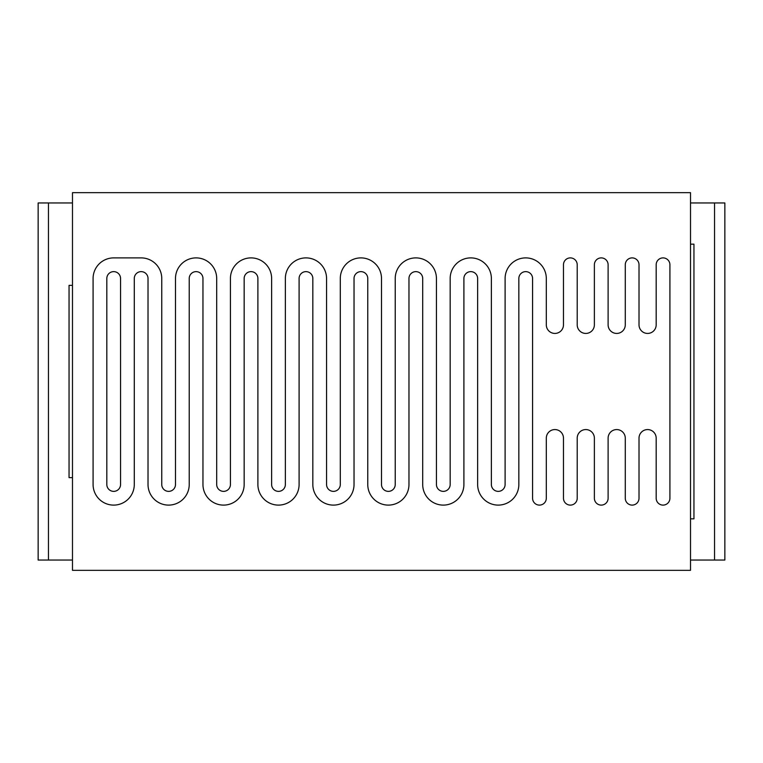<?xml version="1.0" encoding="UTF-8"?>
<svg xmlns="http://www.w3.org/2000/svg" width="763" height="763" viewBox="0 0 763 763"><rect width="100%" height="100%" fill="white"/><g stroke="black" fill="none" stroke-linecap="round" stroke-linejoin="round"><path stroke-width="1.14" d="M72.485 560.042L38.15 560.042L38.15 202.958L48.45 202.958L48.45 560.042M72.485 202.958L48.45 202.958M72.485 477.638L69.052 477.638L69.052 285.362L72.485 285.362M690.515 518.84L693.948 518.84L693.948 244.16L690.515 244.16M72.485 192.657L72.485 570.342L690.515 570.342L690.515 192.657L72.485 192.657M577.21 324.847A8.584 8.584 0 0 0 585.793 333.431A8.584 8.584 0 0 0 594.377 324.847L594.377 264.761A6.867 6.867 0 0 1 601.244 257.894A6.867 6.867 0 0 1 608.111 264.761L608.111 324.847A8.584 8.584 0 0 0 616.695 333.431A8.584 8.584 0 0 0 625.279 324.847L625.279 264.761A6.867 6.867 0 0 1 632.145 257.894A6.867 6.867 0 0 1 639.013 264.761L639.013 324.847A8.584 8.584 0 0 0 647.596 333.431A8.584 8.584 0 0 0 656.18 324.847L656.18 264.761A6.867 6.867 0 0 1 663.047 257.894A6.867 6.867 0 0 1 669.914 264.761L669.914 498.239A6.867 6.867 0 0 1 663.047 505.106A6.867 6.867 0 0 1 656.18 498.239L656.18 438.153A8.584 8.584 0 0 0 647.596 429.569A8.584 8.584 0 0 0 639.013 438.153L639.013 498.239A6.867 6.867 0 0 1 632.145 505.106A6.867 6.867 0 0 1 625.279 498.239L625.279 438.153A8.584 8.584 0 0 0 616.695 429.569A8.584 8.584 0 0 0 608.111 438.153L608.111 498.239A6.867 6.867 0 0 1 601.244 505.106A6.867 6.867 0 0 1 594.377 498.239L594.377 438.153A8.584 8.584 0 0 0 585.793 429.569A8.584 8.584 0 0 0 577.21 438.153L577.21 498.239A6.867 6.867 0 0 1 570.342 505.106A6.867 6.867 0 0 1 563.475 498.239L563.475 438.153A8.584 8.584 0 0 0 554.892 429.569A8.584 8.584 0 0 0 546.308 438.153L546.308 498.239A6.867 6.867 0 0 1 539.441 505.106A6.867 6.867 0 0 1 532.574 498.239L532.574 278.495A6.867 6.867 0 0 0 525.707 271.628A6.867 6.867 0 0 0 518.84 278.495L518.84 484.505A20.601 20.601 0 0 1 498.239 505.106A20.601 20.601 0 0 1 477.638 484.505L477.638 278.495A6.867 6.867 0 0 0 470.771 271.628A6.867 6.867 0 0 0 463.904 278.495L463.904 484.505A20.601 20.601 0 0 1 443.303 505.106A20.601 20.601 0 0 1 422.702 484.505L422.702 278.495A6.867 6.867 0 0 0 415.835 271.628A6.867 6.867 0 0 0 408.968 278.495L408.968 484.505A20.601 20.601 0 0 1 388.367 505.106A20.601 20.601 0 0 1 367.766 484.505L367.766 278.495A6.867 6.867 0 0 0 360.899 271.628A6.867 6.867 0 0 0 354.032 278.495L354.032 484.505A20.601 20.601 0 0 1 333.431 505.106A20.601 20.601 0 0 1 312.83 484.505L312.83 278.495A6.867 6.867 0 0 0 305.963 271.628A6.867 6.867 0 0 0 299.096 278.495L299.096 484.505A20.601 20.601 0 0 1 278.495 505.106A20.601 20.601 0 0 1 257.894 484.505L257.894 278.495A6.867 6.867 0 0 0 251.027 271.628A6.867 6.867 0 0 0 244.16 278.495L244.16 484.505A20.601 20.601 0 0 1 223.559 505.106A20.601 20.601 0 0 1 202.958 484.505L202.958 278.495A6.867 6.867 0 0 0 196.091 271.628A6.867 6.867 0 0 0 189.224 278.495L189.224 484.505A20.601 20.601 0 0 1 168.623 505.106A20.601 20.601 0 0 1 148.022 484.505L148.022 278.495A6.867 6.867 0 0 0 141.155 271.628A6.867 6.867 0 0 0 134.288 278.495L134.288 484.505A20.601 20.601 0 0 1 113.687 505.106A20.601 20.601 0 0 1 93.086 484.505L93.086 278.495A20.601 20.601 0 0 1 113.687 257.894L141.155 257.894A20.601 20.601 0 0 1 161.756 278.495L161.756 484.505A6.867 6.867 0 0 0 168.623 491.372A6.867 6.867 0 0 0 175.49 484.505L175.49 278.495A20.601 20.601 0 0 1 196.091 257.894A20.601 20.601 0 0 1 216.692 278.495L216.692 484.505A6.867 6.867 0 0 0 223.559 491.372A6.867 6.867 0 0 0 230.426 484.505L230.426 278.495A20.601 20.601 0 0 1 251.027 257.894A20.601 20.601 0 0 1 271.628 278.495L271.628 484.505A6.867 6.867 0 0 0 278.495 491.372A6.867 6.867 0 0 0 285.362 484.505L285.362 278.495A20.601 20.601 0 0 1 305.963 257.894A20.601 20.601 0 0 1 326.564 278.495L326.564 484.505A6.867 6.867 0 0 0 333.431 491.372A6.867 6.867 0 0 0 340.298 484.505L340.298 278.495A20.601 20.601 0 0 1 360.899 257.894A20.601 20.601 0 0 1 381.5 278.495L381.5 484.505A6.867 6.867 0 0 0 388.367 491.372A6.867 6.867 0 0 0 395.234 484.505L395.234 278.495A20.601 20.601 0 0 1 415.835 257.894A20.601 20.601 0 0 1 436.436 278.495L436.436 484.505A6.867 6.867 0 0 0 443.303 491.372A6.867 6.867 0 0 0 450.17 484.505L450.17 278.495A20.601 20.601 0 0 1 470.771 257.894A20.601 20.601 0 0 1 491.372 278.495L491.372 484.505A6.867 6.867 0 0 0 498.239 491.372A6.867 6.867 0 0 0 505.106 484.505L505.106 278.495A20.601 20.601 0 0 1 525.707 257.894A20.601 20.601 0 0 1 546.308 278.495L546.308 324.847A8.584 8.584 0 0 0 554.892 333.431A8.584 8.584 0 0 0 563.475 324.847L563.475 264.761A6.867 6.867 0 0 1 570.342 257.894A6.867 6.867 0 0 1 577.21 264.761L577.21 324.847M120.554 278.495A6.867 6.867 0 0 0 113.687 271.628A6.867 6.867 0 0 0 106.82 278.495L106.82 484.505A6.867 6.867 0 0 0 113.687 491.372A6.867 6.867 0 0 0 120.554 484.505L120.554 278.495M714.55 202.958L724.85 202.958L724.85 560.042L714.55 560.042L714.55 202.958L690.515 202.958M714.55 560.042L690.515 560.042"/></g></svg>
